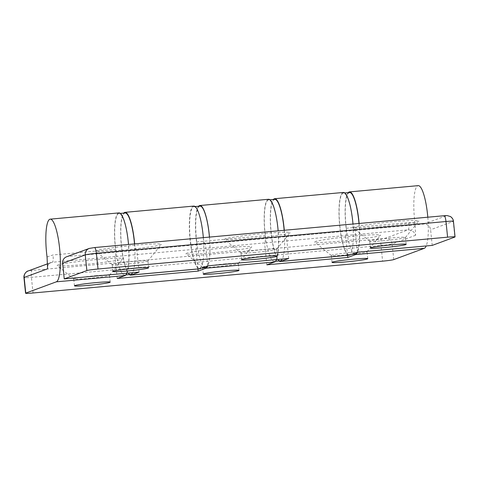 <?xml version="1.0" encoding="UTF-8"?>
<svg xmlns="http://www.w3.org/2000/svg" width="479" height="479" viewBox="0 0 479 479"><rect width="100%" height="100%" fill="white"/><g stroke="black" fill="none" stroke-linecap="round" stroke-linejoin="round"><path stroke-width="0.36" stroke-dasharray="2.4 1.8" d="M118.918 212.898A31.512 6.7 -95.2 0 0 115.565 249.278A6.305 1.341 84.8 0 1 114.972 256.54L195.929 249.17A6.305 1.341 -95.2 0 0 196.522 241.907A31.512 6.7 84.8 0 1 198.623 206.245M47.056 256.918L53.007 254.978L115.565 249.278M114.972 256.54L52.415 262.235L49.798 263.121L47.96 265.067L47.529 266.198M268.563 199.27A31.512 6.7 -95.2 0 0 265.21 235.656A6.305 1.341 84.8 0 1 264.618 242.913L345.575 235.542A6.305 1.341 -95.2 0 0 346.167 228.279A31.512 6.7 84.8 0 1 348.245 192.648M225.675 247.823A33.087 1.844 174.1 0 0 186.002 253.84A33.087 1.844 174.1 0 0 219.041 252.176A33.087 1.844 174.1 0 0 251.726 247.044A33.087 1.844 174.1 0 0 225.675 247.823M96.884 259.546A33.087 1.844 174.1 0 0 57.211 265.564A33.087 1.844 174.1 0 0 90.25 263.905A33.087 1.844 174.1 0 0 122.929 258.774A33.087 1.844 174.1 0 0 96.884 259.546M354.442 236.093A33.087 1.844 174.1 0 0 314.769 242.111A33.087 1.844 174.1 0 0 347.808 240.452A33.087 1.844 174.1 0 0 380.494 235.321A33.087 1.844 174.1 0 0 354.442 236.093M346.167 228.279L408.725 222.585L415.03 223.418L415.592 235.291C414.395 231.818 411.904 230.004 408.132 229.842L345.575 235.542M359.118 223.465A31.512 6.7 84.8 0 1 357.502 252.205M415.03 223.412A31.512 6.7 84.8 0 1 418.209 185.642M427.807 217.209A31.512 6.7 84.8 0 1 426.19 245.949M224.112 263.995A17.962 1 -5.9 0 1 238.273 263.516A17.962 1 -5.9 0 1 238.249 263.576A17.962 1 -5.9 0 1 220.508 266.36A17.962 1 -5.9 0 1 202.569 267.258A17.962 1 -5.9 0 1 202.539 267.21A17.962 1 -5.9 0 1 224.112 263.995M95.315 275.724A17.962 1 -5.9 0 1 109.481 275.245A17.962 1 -5.9 0 1 109.457 275.299A17.962 1 -5.9 0 1 91.717 278.089A17.962 1 -5.9 0 1 73.778 278.988A17.962 1 -5.9 0 1 73.748 278.934A17.962 1 -5.9 0 1 95.315 275.724M352.873 252.265A17.962 1 -5.9 0 1 367.04 251.786A17.962 1 -5.9 0 1 367.016 251.846A17.962 1 -5.9 0 1 349.275 254.63A17.962 1 -5.9 0 1 331.336 255.535A17.962 1 -5.9 0 1 331.306 255.481A17.962 1 -5.9 0 1 352.873 252.265M347.592 255.361L345.545 235.548M276.551 259.576A31.512 6.7 -95.2 0 0 278.161 230.836M266.857 264.827L264.588 242.925M197.947 268.988L195.899 249.176M209.473 237.093A31.512 6.7 84.8 0 1 207.856 265.833M126.905 273.204A31.512 6.7 -95.2 0 0 128.516 244.464M117.211 278.455L114.948 256.552M209.437 237.093A30.884 6.568 84.8 0 1 207.515 265.929M205.623 267.629A30.884 6.568 84.8 0 1 196.282 237.47A30.884 6.568 84.8 0 1 200.024 206.12M195.133 207.084A30.884 6.568 -95.2 0 0 193.893 206.677A30.884 6.568 -95.2 0 0 190.151 238.027A30.884 6.568 -95.2 0 0 199.492 268.186A30.884 6.568 -95.2 0 0 203.461 239.662A30.884 6.568 -95.2 0 0 195.133 207.084M355.173 254.038A30.884 6.568 84.8 0 1 345.916 224.759A30.884 6.568 84.8 0 1 349.203 192.612A30.884 6.568 84.8 0 1 349.574 192.528M358.987 223.477A30.884 6.568 84.8 0 1 357.065 252.337M343.072 193.169A30.884 6.568 -95.2 0 0 339.785 225.316A30.884 6.568 -95.2 0 0 349.041 254.594A30.884 6.568 -95.2 0 0 352.784 223.244A30.884 6.568 -95.2 0 0 343.443 193.085A30.884 6.568 -95.2 0 0 343.072 193.169M280.353 260.851A30.884 6.568 84.8 0 1 271.114 231.77A30.884 6.568 84.8 0 1 274.299 199.462A30.884 6.568 84.8 0 1 274.748 199.342M284.161 230.291A30.884 6.568 84.8 0 1 282.293 259.049M268.168 200.018A30.884 6.568 -95.2 0 0 264.983 232.327A30.884 6.568 -95.2 0 0 274.222 261.408A30.884 6.568 -95.2 0 0 277.958 230.058A30.884 6.568 -95.2 0 0 268.617 199.899A30.884 6.568 -95.2 0 0 268.168 200.018M130.707 274.479A30.884 6.568 84.8 0 1 121.45 245.2A30.884 6.568 84.8 0 1 124.738 213.053A30.884 6.568 84.8 0 1 125.109 212.969M134.515 243.919A30.884 6.568 84.8 0 1 132.647 272.677M118.606 213.61A30.884 6.568 -95.2 0 0 115.319 245.757A30.884 6.568 -95.2 0 0 124.576 275.036A30.884 6.568 -95.2 0 0 128.312 243.685A30.884 6.568 -95.2 0 0 118.972 213.526A30.884 6.568 -95.2 0 0 118.606 213.61M432.226 245.398L430.609 229.752A6.305 6.149 69.7 0 0 423.831 224.046L354.987 230.363A6.305 1.341 84.8 0 1 354.909 230.381A6.305 1.341 84.8 0 1 352.987 224.058A31.512 6.7 -95.2 0 0 352.987 224.022M284.292 230.279A31.512 6.7 84.8 0 1 284.298 230.315A6.305 1.341 -95.2 0 0 286.22 236.632A6.305 1.341 -95.2 0 0 286.292 236.62L205.341 243.991A6.305 1.341 84.8 0 1 205.263 244.009A6.305 1.341 84.8 0 1 203.341 237.686A31.512 6.7 -95.2 0 0 203.341 237.65M134.653 243.907A31.512 6.7 84.8 0 1 134.653 243.943A6.305 1.341 -95.2 0 0 136.575 250.26A6.305 1.341 -95.2 0 0 136.647 250.248L68.12 256.445A6.305 6.149 69.7 0 0 66.581 256.786M379.206 226.795A33.087 1.844 174.1 0 0 418.903 220.981A33.087 1.844 174.1 0 0 385.84 222.442A33.087 1.844 174.1 0 0 353.179 227.776A33.087 1.844 174.1 0 0 379.206 226.795M121.672 250.248A33.087 1.844 174.1 0 0 161.369 244.434A33.087 1.844 174.1 0 0 128.306 245.889A33.087 1.844 174.1 0 0 95.644 251.224A33.087 1.844 174.1 0 0 121.672 250.248M250.463 238.518A33.087 1.844 174.1 0 0 290.16 232.704A33.087 1.844 174.1 0 0 257.097 234.165A33.087 1.844 174.1 0 0 224.435 239.5A33.087 1.844 174.1 0 0 250.463 238.518M193.738 206.084A31.512 6.7 -95.2 0 0 189.923 238.075A31.512 6.7 -95.2 0 0 199.456 268.851M129.378 274.599A31.512 6.7 84.8 0 1 121.235 244.332A31.512 6.7 84.8 0 1 123.78 213.089M139.072 272.096L136.808 250.188M255.139 252.391A17.962 1 -5.9 0 1 241.009 252.918A17.962 1 -5.9 0 1 240.973 252.87A17.962 1 -5.9 0 1 258.738 250.026A17.962 1 -5.9 0 1 276.706 249.176A17.962 1 -5.9 0 1 276.688 249.236A17.962 1 -5.9 0 1 255.139 252.391M126.342 264.115A17.962 1 -5.9 0 1 112.218 264.647A17.962 1 -5.9 0 1 112.182 264.594A17.962 1 -5.9 0 1 129.947 261.756A17.962 1 -5.9 0 1 147.915 260.905A17.962 1 -5.9 0 1 147.891 260.965A17.962 1 -5.9 0 1 126.342 264.115M383.877 240.668A17.962 1 -5.9 0 1 369.746 241.194A17.962 1 -5.9 0 1 369.716 241.147A17.962 1 -5.9 0 1 387.481 238.303A17.962 1 -5.9 0 1 405.45 237.452A17.962 1 -5.9 0 1 405.426 237.512A17.962 1 -5.9 0 1 383.877 240.668M357.406 252.211L355.143 230.303M343.383 192.456A31.512 6.7 -95.2 0 0 339.569 224.447A31.512 6.7 -95.2 0 0 349.101 255.223M207.76 265.839L205.497 243.931M279.023 260.971A31.512 6.7 84.8 0 1 270.88 230.704A31.512 6.7 84.8 0 1 273.425 199.462M288.717 258.468L286.454 236.56M28.105 270.988A6.305 6.149 69.7 0 1 29.638 270.641L52.415 262.235A6.305 1.341 -95.2 0 0 53.007 254.978M264.618 242.913L195.929 249.17M29.638 270.641L381.637 238.77L385.356 238.249L408.132 229.842A6.305 1.341 84.8 0 0 408.725 222.585M196.522 241.907L265.21 235.656M381.637 238.77A6.305 1.341 -95.2 0 0 380.985 245.505L31.404 277.341A9.454 0.527 -5.9 0 1 23.95 277.592M33.021 292.986L31.404 277.341A6.305 1.341 84.8 0 1 32.057 270.599M415.592 235.291L392.133 243.949A6.305 6.149 69.7 0 0 385.356 238.249M393.75 259.6L392.133 243.949A9.454 0.527 -5.9 0 1 380.985 245.505L382.601 261.157M352.987 224.058L284.298 230.315M286.292 236.62L354.987 230.363M136.647 250.248L205.341 243.991M423.831 224.046L446.446 215.7L444.033 215.742L94.453 247.577L90.735 248.098L68.12 256.445M203.341 237.686L134.653 243.943M446.446 215.7A6.305 6.149 -110.3 0 1 453.23 221.406L430.609 229.752M453.433 221.268A9.454 0.527 -5.9 0 1 453.23 221.406L454.846 237.051M89.202 248.439A6.305 6.149 -110.3 0 1 90.735 248.098M47.553 267.276C47.116 265.755 49.612 262.54 50.918 262.57M47.487 263.833L50.888 262.582M238.249 263.576L251.726 247.044M202.569 267.258L186.002 253.84M238.985 270.401L238.273 263.516M203.252 274.096L202.539 267.21M109.457 275.299L122.929 258.774M73.778 278.988L57.211 265.564M110.194 282.131L109.481 275.245M74.455 285.819L73.748 278.934M367.016 251.846L380.494 235.321M331.336 255.535L314.769 242.111M367.752 258.672L367.04 251.786M332.019 262.366L331.306 255.481M199.492 268.186L202.018 267.959M193.893 206.677L195.097 206.569M349.041 254.594L351.568 254.367M343.443 193.085L344.766 192.965M274.222 261.408L275.551 261.289M268.617 199.899L269.946 199.779M124.576 275.036L125.905 274.916M118.972 213.526L120.301 213.406M286.22 236.632L354.909 230.381M136.575 250.26L205.263 244.009M276.688 249.236L290.16 232.704M241.009 252.918L224.435 239.5M277.419 256.061L276.706 249.176M241.685 259.756L240.973 252.87M147.891 260.965L161.369 244.434M112.218 264.647L95.644 251.224M148.628 267.791L147.915 260.905M112.894 271.479L112.182 264.594M405.426 237.512L418.903 220.981M369.746 241.194L353.179 227.776M406.162 244.338L405.45 237.452M370.429 248.032L369.716 241.147"/><path stroke-width="0.72" d="M47.613 268.803L47.05 256.924A31.512 6.7 84.8 0 1 50.229 219.154A31.512 6.7 84.8 0 1 59.671 249.032A31.512 6.7 84.8 0 1 56.318 281.832L25.77 293.106L24.154 277.461L47.613 268.803L47.529 266.198M348.245 192.648A31.512 6.7 84.8 0 1 349.514 191.899A31.512 6.7 84.8 0 1 359.118 223.465M357.502 252.205A31.512 6.7 84.8 0 1 355.61 254.577L347.808 257.457L266.857 264.827L274.653 261.953A31.512 6.7 -95.2 0 0 276.551 259.576M349.514 191.899L418.209 185.642A31.512 6.7 84.8 0 1 427.807 217.209M426.19 245.949A31.512 6.7 84.8 0 1 424.298 248.326L393.75 259.6A9.454 0.527 -5.9 0 1 382.601 261.157L33.021 292.986A9.454 0.527 -5.9 0 1 25.567 293.244A9.454 0.527 -5.9 0 1 25.77 293.106M207.856 265.833A31.512 6.7 84.8 0 1 205.964 268.204L198.162 271.084L117.211 278.455L125.007 275.581A31.512 6.7 -95.2 0 0 126.905 273.204M346.179 261.887A17.962 1 -5.9 0 1 332.019 262.366A17.962 1 -5.9 0 1 353.586 259.151A17.962 1 -5.9 0 1 367.752 258.672A17.962 1 -5.9 0 1 346.179 261.887M88.621 285.34A17.962 1 -5.9 0 1 74.455 285.819A17.962 1 -5.9 0 1 96.028 282.61A17.962 1 -5.9 0 1 110.194 282.131A17.962 1 -5.9 0 1 88.621 285.34M217.412 273.617A17.962 1 -5.9 0 1 203.252 274.096A17.962 1 -5.9 0 1 224.819 270.88A17.962 1 -5.9 0 1 238.985 270.401A17.962 1 -5.9 0 1 217.412 273.617M347.808 257.457L347.592 255.361M278.161 230.836A31.512 6.7 -95.2 0 0 268.563 199.27L199.875 205.527A31.512 6.7 84.8 0 1 209.473 237.093M198.162 271.084L197.947 268.988M198.623 206.245A31.512 6.7 84.8 0 1 199.875 205.527M128.516 244.464A31.512 6.7 -95.2 0 0 118.918 212.898L50.229 219.154M195.097 206.569L200.024 206.12A30.884 6.568 84.8 0 1 201.264 206.527A30.884 6.568 84.8 0 1 209.437 237.093M207.515 265.929A30.884 6.568 84.8 0 1 205.623 267.629L202.018 267.959M344.766 192.965L349.574 192.528A30.884 6.568 84.8 0 1 358.987 223.477M357.065 252.337A30.884 6.568 84.8 0 1 355.173 254.038L351.568 254.367M269.946 199.779L274.748 199.342A30.884 6.568 84.8 0 1 284.161 230.291M282.293 259.049A30.884 6.568 84.8 0 1 280.353 260.851L275.551 261.289M120.301 213.406L125.109 212.969A30.884 6.568 84.8 0 1 134.515 243.919M132.647 272.677A30.884 6.568 84.8 0 1 130.707 274.479L125.905 274.916M203.341 237.65A31.512 6.7 -95.2 0 0 193.738 206.084L125.049 212.341A31.512 6.7 84.8 0 1 134.653 243.907M62.629 263.258L85.25 254.912A6.305 6.149 -110.3 0 1 89.202 248.439L66.581 256.786A6.305 6.149 69.7 0 0 62.629 263.258L64.246 278.91L139.072 272.096L131.144 275.018A31.512 6.7 84.8 0 1 130.767 275.108L199.456 268.851A31.512 6.7 -95.2 0 0 199.833 268.767L207.76 265.839L288.717 258.468L280.784 261.39A31.512 6.7 84.8 0 1 280.413 261.48A31.512 6.7 84.8 0 1 279.023 260.971M130.767 275.108A31.512 6.7 84.8 0 1 129.378 274.599M123.78 213.089A31.512 6.7 84.8 0 1 125.049 212.341M94.453 247.577A6.305 1.341 84.8 0 1 94.525 247.559A6.305 1.341 84.8 0 1 96.399 253.355L445.979 221.52L447.596 237.171A9.454 0.527 -5.9 0 1 455.05 236.919A9.454 0.527 -5.9 0 1 454.846 237.051L432.226 245.398L357.406 252.211L349.478 255.139L280.784 261.39M86.867 270.563A9.454 0.527 -5.9 0 1 98.015 269.006L96.399 253.355A9.454 0.527 -5.9 0 0 85.25 254.912L86.867 270.563L64.246 278.91M447.596 237.171L98.015 269.006M391.996 244.817A17.962 1 -5.9 0 1 406.162 244.338A17.962 1 -5.9 0 1 384.589 247.553A17.962 1 -5.9 0 1 370.429 248.032A17.962 1 -5.9 0 1 391.996 244.817M134.467 268.27A17.962 1 -5.9 0 1 148.628 267.791A17.962 1 -5.9 0 1 127.055 271A17.962 1 -5.9 0 1 112.894 271.479A17.962 1 -5.9 0 1 134.467 268.27M263.258 256.54A17.962 1 -5.9 0 1 277.419 256.061A17.962 1 -5.9 0 1 255.846 259.277A17.962 1 -5.9 0 1 241.685 259.756A17.962 1 -5.9 0 1 263.258 256.54M352.987 224.022A31.512 6.7 -95.2 0 0 343.383 192.456L274.695 198.713A31.512 6.7 84.8 0 1 284.292 230.279M280.413 261.48L349.101 255.223A31.512 6.7 -95.2 0 0 349.478 255.139M273.425 199.462A31.512 6.7 84.8 0 1 274.695 198.713M28.105 270.988A6.305 6.149 69.7 0 0 24.154 277.461A9.454 0.527 -5.9 0 0 23.95 277.592C23.543 273.707 27.219 270.851 28.105 270.988L47.487 263.833M355.61 254.577L424.298 248.326M205.964 268.204L274.653 261.953M56.318 281.832L125.007 275.581M199.833 268.767L131.144 275.018M444.105 215.724A6.305 1.341 -95.2 0 1 445.979 221.52A9.454 0.527 -5.9 0 1 453.433 221.268C453.326 219.514 452.362 217.951 450.529 216.58L447.158 215.574L444.105 215.724L94.525 247.559L89.202 248.439M25.567 293.244L23.95 277.592M455.05 236.919L453.433 221.268"/></g></svg>
